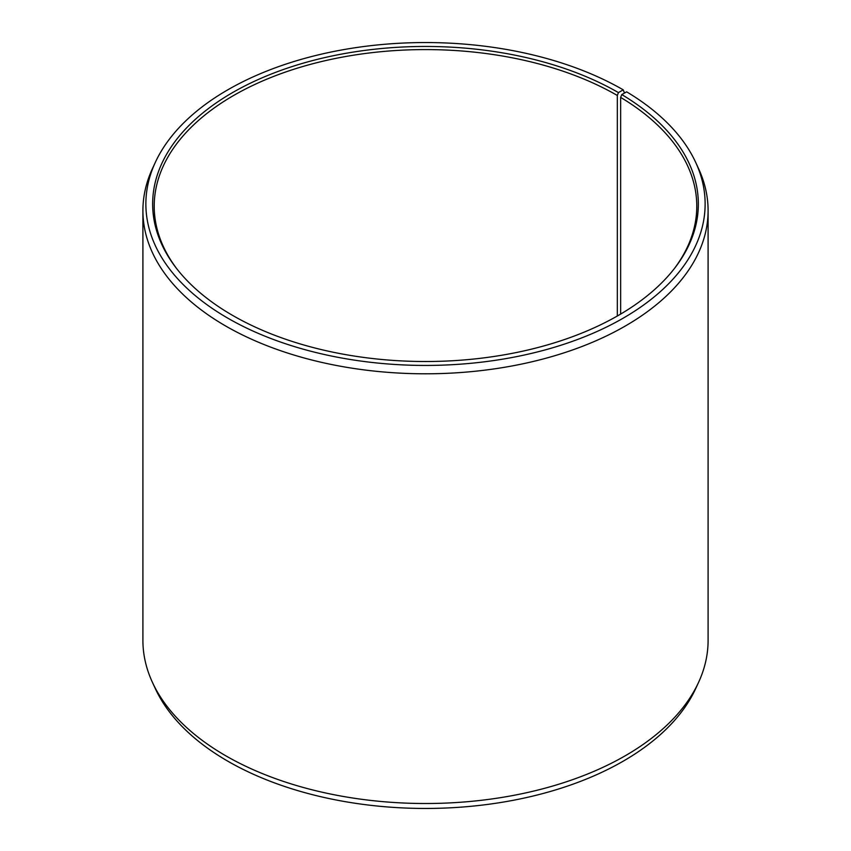 <?xml version="1.0" encoding="UTF-8"?>
<svg xmlns="http://www.w3.org/2000/svg" width="851" height="851" viewBox="0 0 851 851"><rect width="100%" height="100%" fill="white"/><g stroke="black" fill="none" stroke-linecap="round" stroke-linejoin="round"><path stroke-width="1.28" d="M673.864 269.224A271.288 156.627 -0 0 0 696.788 206.208A271.288 156.627 -0 0 0 620.645 97.408L620.645 314.093M624.474 93.057L623.23 89.834L618.432 92.599A272.852 157.531 -0 0 0 270.767 74.239A272.852 157.531 -0 0 0 176.423 268.299A272.852 157.531 -0 0 0 232.568 315.381A272.852 157.531 -0 0 0 674.577 268.299A272.852 157.531 -0 0 0 621.773 94.567L620.645 97.408M623.23 89.834A279.628 161.445 -0 0 0 352.92 48.081A279.628 161.445 -0 0 0 155.286 162.445A279.628 161.445 -0 0 0 227.77 318.146A279.628 161.445 -0 0 0 565.128 343.868A279.628 161.445 -0 0 0 695.714 162.445A279.628 161.445 -0 0 0 626.644 91.844L621.773 94.567M155.286 162.445L152.425 168.647A282.596 163.158 -0 0 0 142.904 210.633A282.596 163.158 -0 0 0 225.675 326.007A282.596 163.158 -0 0 0 533.641 361.377A282.596 163.158 -0 0 0 708.096 210.633A282.596 163.158 -0 0 0 698.575 168.647L695.714 162.445M142.904 210.633L142.904 640.367A282.596 163.158 -0 0 0 152.425 682.353A282.596 163.158 -0 0 0 225.675 755.731A282.596 163.158 -0 0 0 498.846 797.919A282.596 163.158 -0 0 0 698.575 682.353A282.596 163.158 -0 0 0 708.096 640.367L708.096 210.633M152.425 682.353L155.286 688.555A279.628 161.445 -0 0 0 227.77 761.166A279.628 161.445 -0 0 0 498.08 802.918A279.628 161.445 -0 0 0 695.714 688.555L698.575 682.353M618.432 92.599L617.326 95.461A271.288 156.627 -0 0 0 321.678 61.506A271.288 156.627 -0 0 0 154.212 206.208A271.288 156.627 -0 0 0 177.136 269.224M617.326 95.461L617.326 316.019"/></g></svg>
